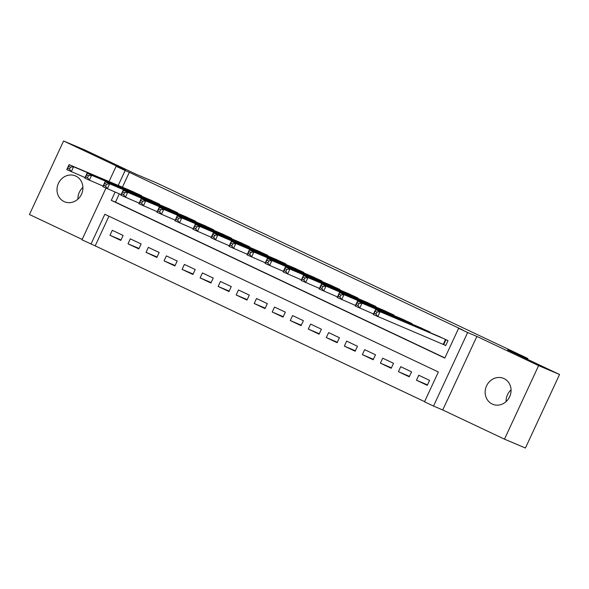 <?xml version="1.0" encoding="UTF-8"?>
<svg xmlns="http://www.w3.org/2000/svg" width="589" height="589" viewBox="0 0 589 589"><rect width="100%" height="100%" fill="white"/><g stroke="black" fill="none" stroke-linecap="round" stroke-linejoin="round"><path stroke-width="0.88" d="M64.046 201.548A14.026 12.759 -67.1 0 0 64.488 201.747A14.026 12.759 -67.1 0 0 81.599 194.046A14.026 12.759 -67.1 0 0 75.856 176.111A14.026 12.759 -67.1 0 0 75.414 175.912A14.026 12.759 -67.1 0 0 58.304 183.621A14.026 12.759 -67.1 0 0 64.046 201.548M492.205 404.032A14.026 12.759 -67.1 0 0 492.647 404.231A14.026 12.759 -67.1 0 0 509.757 396.53A14.026 12.759 -67.1 0 0 504.015 378.594A14.026 12.759 -67.1 0 0 503.573 378.396A14.026 12.759 -67.1 0 0 486.462 386.097A14.026 12.759 -67.1 0 0 492.205 404.032M108.943 216.215L95.182 245.856L81.981 239.819L105.968 188.149M527.435 359.297L527.818 358.473L156.453 182.848L136.353 174.344L84.521 149.834L63.583 140.977L29.45 214.514L82.158 239.443M527.818 358.473L507.718 349.969L559.55 374.486L525.417 448.023L504.478 439.166L538.611 365.629L476.869 336.429L467.659 332.527L433.519 406.071L424.507 401.808L438.349 371.99L104.835 214.271L90.993 244.082M476.869 336.429L442.737 409.966L504.478 439.166M442.737 409.966L433.519 406.071M95.182 245.856L424.588 401.632M559.55 374.486L538.611 365.629M141.36 196.115L141.559 195.681L130.684 190.696M159.383 204.633L159.59 204.206L148.708 199.222M177.414 213.159L177.613 212.732L166.739 207.748M195.438 221.685L195.644 221.258L184.762 216.273M213.468 230.211L213.667 229.784L202.793 224.799M231.499 238.736L231.698 238.309L220.816 233.325M249.522 247.262L249.721 246.828L238.847 241.851M267.553 255.788L267.752 255.354L256.878 250.377M285.577 264.314L285.783 263.879L274.901 258.902M303.607 272.84L303.806 272.405L292.932 267.428M321.631 281.365L321.837 280.931L310.955 275.947M339.662 289.891L339.86 289.457L328.986 284.472M357.692 298.417L357.891 297.982L347.009 292.998M375.716 306.943L375.915 306.508L365.04 301.524M393.746 315.468L393.945 315.034L383.071 310.05M411.77 323.994L411.976 323.56L401.094 318.575M429.801 332.52L429.999 332.086L419.125 327.101M427.481 384.882L416.452 380.214L427.268 385.331L429.58 380.361L418.757 375.245L416.452 380.214M409.451 376.356L398.429 371.688L409.245 376.805L411.549 371.836L400.734 366.719L398.429 371.688M391.427 367.83L380.398 363.163L391.214 368.28L393.518 363.31L382.703 358.193L380.398 363.163M373.397 359.305L362.368 354.637L373.19 359.754L375.495 354.784L364.679 349.667L362.368 354.637M355.373 350.779L344.344 346.111L355.16 351.228L357.464 346.258L346.649 341.141L344.344 346.111M337.342 342.253L326.313 337.585L337.129 342.702L339.441 337.733L328.625 332.616L326.313 337.585M319.312 333.727L308.29 329.06L319.105 334.177L321.41 329.207L310.594 324.097L308.29 329.06M301.288 325.202L290.259 320.534L301.075 325.651L303.387 320.681L292.564 315.571L290.259 320.534M283.257 316.676L272.236 312.008L283.051 317.125L285.356 312.155L274.54 307.046L272.236 312.008M265.234 308.15L254.205 303.482L265.021 308.599L267.325 303.629L256.509 298.52L254.205 303.482M247.203 299.624L236.174 294.964L246.997 300.073L249.302 295.104L238.486 289.994L236.174 294.964M229.18 291.099L218.151 286.438L228.966 291.548L231.271 286.578L220.455 281.468L218.151 286.438M211.149 282.573L200.12 277.912L210.936 283.022L213.247 278.06L202.432 272.943L200.12 277.912M193.118 274.047L182.097 269.387L192.912 274.496L195.217 269.534L184.401 264.417L182.097 269.387M175.095 265.521L164.066 260.861L174.881 265.97L177.193 261.008L166.37 255.891L164.066 260.861M157.064 256.995L146.043 252.335L156.858 257.445L159.163 252.482L148.347 247.365L146.043 252.335M139.041 248.47L128.012 243.809L138.827 248.926L141.132 243.956L130.316 238.839L128.012 243.809M123.108 235.431L112.293 230.314L109.981 235.283L120.804 240.4L123.108 235.431M115.135 192.088L111.292 200.356L444.805 358.083L458.64 328.272L462.829 330.039L129.315 172.319L122.409 187.199M119.317 193.862L115.481 202.13L444.886 357.906M442.567 344.086L445.718 345.581L448.03 340.611L437.148 335.627M109.039 181.537L116.114 166.282L125.332 170.177L63.583 140.977M116.114 166.282L125.133 170.545L118.227 185.425M129.315 172.319L125.133 170.545M458.64 328.272L467.659 332.527M115.481 202.13L111.292 200.356M121.01 239.944L109.981 235.283M506.098 401.61A14.026 12.759 112.9 0 1 511.061 389.866M77.939 199.134A14.026 12.759 112.9 0 1 82.902 187.39M445.763 345.493L373.235 314.541L375.546 309.571L440.366 336.989M375.119 311.242L375.546 309.571L380.052 311.706L377.748 316.676L375.996 314.084L376.916 312.096L375.119 311.242L374.192 313.23L375.996 314.084M444.872 339.117L380.052 311.706L376.916 312.096M373.235 314.541L374.192 313.23M373.5 313.974L355.211 306.015L357.516 301.045L422.342 328.463M357.089 302.717L357.516 301.045L362.021 303.18L359.717 308.15L357.972 305.558L358.892 303.571L357.089 302.717L356.168 304.704L357.972 305.558M426.848 330.591L362.021 303.18L358.892 303.571M355.211 306.015L356.168 304.704M355.476 305.448L337.18 297.489L339.492 292.519L404.312 319.937M339.058 294.191L339.492 292.519L343.998 294.655L341.686 299.624L339.941 297.033L340.862 295.045L339.058 294.191L338.138 296.179L339.941 297.033M408.818 322.073L343.998 294.655L340.862 295.045M337.18 297.489L338.138 296.179M337.445 296.922L319.157 288.963L321.461 283.994L386.281 311.412M321.034 285.665L321.461 283.994L325.967 286.129L323.663 291.099L321.911 288.507L322.838 286.519L321.034 285.665L320.114 287.653L321.911 288.507M390.794 313.547L325.967 286.129L322.838 286.519M319.157 288.963L320.114 287.653M319.415 288.396L301.126 280.438L303.431 275.468L368.258 302.886M303.004 277.139L303.431 275.468L307.944 277.603L305.632 282.573L303.887 279.981L304.808 277.993L303.004 277.139L302.083 279.127L303.887 279.981M372.763 305.021L307.944 277.603L304.808 277.993M301.126 280.438L302.083 279.127M301.391 279.871L283.103 271.912L285.407 266.942L350.227 294.36M284.98 268.613L285.407 266.942L289.913 269.077L287.609 274.047L285.856 271.455L286.784 269.467L284.98 268.613L284.053 270.601L285.856 271.455M354.733 296.495L289.913 269.077L286.784 269.467M283.103 271.912L284.053 270.601M283.361 271.352L265.072 263.386L267.377 258.416L332.203 285.834M266.95 260.088L267.377 258.416L271.882 260.552L269.578 265.521L267.833 262.93L268.753 260.942L266.95 260.088L266.029 262.076L267.833 262.93M336.709 287.969L271.882 260.552L268.753 260.942M265.072 263.386L266.029 262.076M265.337 262.827L247.041 254.86L249.353 249.891L314.173 277.309M248.926 251.562L249.353 249.891L253.859 252.026L251.555 256.995L249.802 254.404L250.723 252.416L248.926 251.562L247.998 253.55L249.802 254.404M318.678 279.444L253.859 252.026L250.723 252.416M247.041 254.86L247.998 253.55M247.306 254.301L229.018 246.335L231.322 241.365L296.149 268.783M230.895 243.036L231.322 241.365L235.828 243.5L233.524 248.47L231.779 245.878L232.699 243.89L230.895 243.036L229.975 245.024L231.779 245.878M300.655 270.918L235.828 243.5L232.699 243.89M229.018 246.335L229.975 245.024M229.283 245.775L210.987 237.809L213.299 232.839L278.118 260.257M212.865 234.51L213.299 232.839L217.805 234.974L215.493 239.944L213.748 237.352L214.668 235.364L212.865 234.51L211.944 236.498L213.748 237.352M282.624 262.392L217.805 234.974L214.668 235.364M210.987 237.809L211.944 236.498M211.252 237.249L192.964 229.283L195.268 224.321L260.088 251.731M194.841 225.985L195.268 224.321L199.774 226.448L197.47 231.418L195.717 228.827L196.645 226.839L194.841 225.985L193.921 227.972L195.717 228.827M264.601 253.866L199.774 226.448L196.645 226.839M192.964 229.283L193.921 227.972M193.221 228.723L174.933 220.757L177.237 215.795L242.064 243.205M176.81 217.459L177.237 215.795L181.751 217.923L179.439 222.892L177.694 220.301L178.614 218.313L176.81 217.459L175.89 219.447L177.694 220.301M246.57 245.341L181.751 217.923L178.614 218.313M174.933 220.757L175.89 219.447M175.198 220.198L156.91 212.231L159.214 207.269L224.034 234.68M158.787 208.933L159.214 207.269L163.72 209.397L161.415 214.367L159.663 211.775L160.591 209.787L158.787 208.933L157.859 210.921L159.663 211.775M228.539 236.815L163.72 209.397L160.591 209.787M156.91 212.231L157.859 210.921M157.167 211.672L138.879 203.706L141.183 198.743L206.01 226.154M140.756 200.407L141.183 198.743L145.689 200.871L143.385 205.841L141.64 203.249L142.56 201.261L140.756 200.407L139.836 202.395L141.64 203.249M210.516 228.289L145.689 200.871L142.56 201.261M138.879 203.706L139.836 202.395M139.144 203.146L120.848 195.187L123.16 190.218L187.979 217.628M122.733 191.881L123.16 190.218L127.666 192.345L125.361 197.315L123.609 194.723L124.529 192.736L122.733 191.881L121.805 193.869L123.609 194.723M192.485 219.763L127.666 192.345L124.529 192.736M120.848 195.187L121.805 193.869M121.113 194.62L102.825 186.661L105.129 181.692L169.956 209.102M104.702 183.356L105.129 181.692L109.635 183.82L107.331 188.789L105.586 186.198L106.506 184.21L104.702 183.356L103.782 185.344L105.586 186.198M174.462 211.237L109.635 183.82L106.506 184.21M102.825 186.661L103.782 185.344M103.09 186.095L84.794 178.136L87.106 173.166L151.925 200.584M86.671 174.83L87.106 173.166L91.612 175.294L89.3 180.263L87.555 177.672L88.475 175.684L86.671 174.83L85.751 176.818L87.555 177.672M156.431 202.712L91.612 175.294L88.475 175.684M84.794 178.136L85.751 176.818M85.059 177.569L66.771 169.61L69.075 164.64L133.894 192.058M68.648 166.312L69.075 164.64L73.581 166.768L71.276 171.738L69.524 169.146L70.452 167.158L68.648 166.312L67.728 168.292L69.524 169.146M138.408 194.186L73.581 166.768L70.452 167.158M66.771 169.61L67.728 168.292M445.969 339.639L443.679 344.565M445.534 339.433L443.237 344.374M427.938 331.114L427.702 331.629M427.504 330.908L427.253 331.445M409.915 322.588L409.672 323.103M409.473 322.382L409.222 322.919M391.884 314.062L391.641 314.578M391.449 313.856L391.199 314.393M373.86 305.536L373.617 306.052M373.419 305.33L373.168 305.868M355.83 297.011L355.587 297.526M355.395 296.804L355.145 297.342M337.799 288.485L337.563 289M337.364 288.279L337.114 288.816M319.775 279.959L319.532 280.474M319.341 279.753L319.091 280.29M301.745 271.433L301.509 271.956M301.31 271.227L301.06 271.765M283.721 262.908L283.478 263.43M283.28 262.701L283.029 263.239M265.691 254.382L265.448 254.904M265.256 254.176L265.006 254.713M247.667 245.856L247.424 246.379M247.225 245.65L246.975 246.187M229.636 237.33L229.393 237.853M229.202 237.124L228.952 237.661M211.606 228.804L211.37 229.327M211.171 228.598L210.921 229.136M193.582 220.279L193.339 220.801M193.14 220.072L192.897 220.61M175.551 211.753L175.316 212.276M175.117 211.547L174.867 212.084M157.528 203.227L157.285 203.75M157.086 203.021L156.836 203.558M139.497 194.701L139.254 195.224M139.063 194.495L138.813 195.033"/></g></svg>
